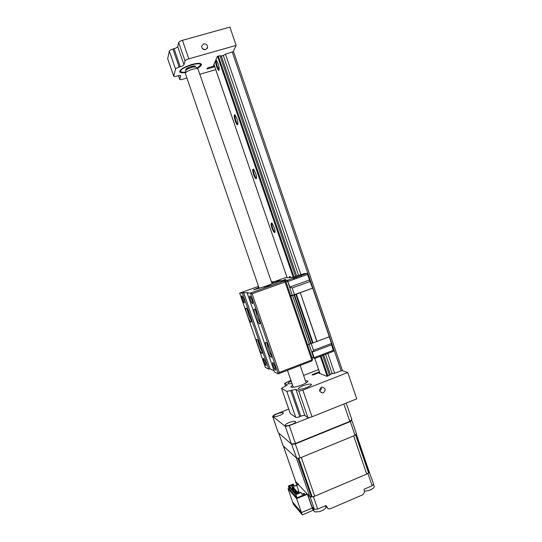 <?xml version="1.0" encoding="UTF-8"?>
<svg xmlns="http://www.w3.org/2000/svg" width="542" height="542" viewBox="0 0 542 542"><rect width="100%" height="100%" fill="white"/><g stroke="black" fill="none" stroke-linecap="round" stroke-linejoin="round"><path stroke-width="0.81" d="M277.375 413.749C274.875 414.793 273.622 415.653 273.635 416.331C274.313 416.947 276.318 416.649 279.638 415.443C282.145 414.393 283.391 413.539 283.371 412.868C282.68 412.252 280.681 412.55 277.375 413.749M289.089 422.536C286.44 423.654 285.126 424.603 285.16 425.368C285.925 426.093 288.107 425.802 291.698 424.494C294.353 423.37 295.661 422.428 295.614 421.669C294.834 420.951 292.66 421.242 289.089 422.536M346.196 403.092L351.812 419.528L349.814 421.378L295.451 443.471L291.42 444.054L278.276 432.699L272.585 416.283L274.869 414.576L288.73 409.095M343.872 404.02L349.814 421.378M272.585 416.283L285.275 426.31L291.42 444.054M295.451 443.471L289.293 425.653L285.275 426.31M289.293 425.653L309.739 417.469M306.616 387.557C309.848 386.236 311.46 385.186 311.44 384.407C310.464 383.675 307.666 384.136 303.053 385.789C299.828 387.11 298.208 388.16 298.215 388.953C299.164 389.691 301.969 389.224 306.616 387.557M323.337 392.767C326.094 389.969 325.64 388.079 321.989 387.076L321.44 387.232C318.696 389.955 319.109 391.859 322.686 392.936L323.337 392.767M319.638 390.816C320.972 390.037 321.501 388.878 321.21 387.334M305.376 380.626L307.903 381.019C307.924 382.002 305.823 383.35 301.609 385.071C295.6 387.225 291.996 387.842 290.797 386.92L292.545 385.044M319.604 372.456L313.174 374.949L311.955 374.766L319.373 371.792M329.421 375.24L326.894 376.297L319.197 373.262L319.766 372.943M347.774 372.523L302.856 390.111L312.036 416.771L356.758 398.865L347.774 372.523L341.934 370.525L334.726 373.242C332.382 373.431 330.606 374.075 329.4 375.172M312.036 416.771C310.017 417.523 308.628 417.753 307.876 417.469L304.868 415.518C304.143 415.247 302.788 415.477 300.817 416.209L299.76 416.629C297.782 417.36 296.44 417.591 295.742 417.313L290.234 413.451L281.549 388.302L290.322 413.56M307.876 417.469L298.73 390.918C299.455 391.121 300.83 390.857 302.856 390.111M298.73 390.918L295.864 389.38L304.868 415.518M300.817 416.209L291.833 390.172L295.864 389.38M291.833 390.172L290.776 390.586L299.76 416.629M295.742 417.313L286.786 391.365L290.776 390.586M286.786 391.365L281.63 388.39M287.348 384.989L281.549 388.302M290.918 380.342L284.665 383.329L285.668 386.08M291.21 381.182C288.974 382.218 287.883 383.004 287.951 383.553C288.236 384.014 289.577 383.966 291.975 383.397M303.595 375.437L318.628 369.61M287.267 384.773L284.753 383.418M312.239 374.563L312.368 374.935M242.457 299.353C241.603 296.698 241.475 295.525 242.064 295.844L243.785 299.414L244.428 303.039C243.961 302.903 243.304 301.677 242.457 299.353M263.995 361.609C263.202 359.156 263.087 358.099 263.656 358.438L265.546 362.327L266.136 365.613C265.627 365.437 264.909 364.102 263.995 361.609M257.931 345.83C256.366 340.979 256.136 338.872 257.247 339.509C258.304 340.722 259.496 343.188 260.837 346.907C262.111 350.755 262.497 352.937 262.003 353.452C261.034 353.127 259.679 350.586 257.931 345.83M257.972 340.478L259.157 345.525L262.138 351.744M247.213 314.855C245.587 309.8 245.343 307.585 246.475 308.208C247.477 309.353 248.622 311.718 249.903 315.295C251.231 319.326 251.637 321.616 251.122 322.172C250.194 321.88 248.893 319.441 247.213 314.855M247.193 309.177L248.426 314.516L251.278 320.471M250.445 299.719C249.537 296.867 249.422 295.627 250.099 296.007L251.949 299.794C252.687 302.036 252.897 303.324 252.592 303.649C252.071 303.513 251.352 302.199 250.445 299.719M251.542 298.696L252.138 300.349M255.451 316.203C253.724 310.776 253.514 308.439 254.821 309.184C255.926 310.444 257.159 312.951 258.5 316.704C259.903 320.972 260.309 323.405 259.713 324.001C258.67 323.709 257.254 321.108 255.451 316.203M255.499 310.065L256.759 315.844C257.917 319.096 258.981 321.243 259.943 322.287M266.833 349.136C265.167 343.94 264.977 341.717 266.251 342.483C267.43 343.811 268.717 346.44 270.126 350.356C271.467 354.421 271.854 356.731 271.285 357.286C270.194 356.948 268.71 354.231 266.833 349.136M266.942 343.364L268.148 348.818C269.36 352.198 270.472 354.441 271.488 355.559M273.324 365.931C272.484 363.309 272.382 362.198 273.032 362.598L275.079 366.744L275.661 370.22C275.092 370.037 274.313 368.607 273.324 365.931M274.577 365.43L275.085 366.758M268.012 285.878L270.763 284.713L266.501 285.959L263.744 287.131L268.012 285.878M285.885 281.623L284.415 280.898L285.065 281.996L285.885 281.623L312.578 359.441L311.819 359.963L311.887 360.958L278.283 373.865L279.259 372.456L311.819 359.963L285.065 281.996L252.098 293.791L279.259 372.456M252.098 293.791L250.377 293.066L284.415 280.898L279.462 281.271L263.968 286.806L253.541 289.868L258.913 287.504M278.283 373.865L250.377 293.066L247.213 293.073L274.476 371.961L278.283 373.865M276.82 282.219L275.512 281.569L271.42 281.881M271.772 282.904L275.512 281.569M258.527 286.379L239.652 293.107L265.363 367.422L268.744 369.102L242.45 293.093L243.69 292.721L270.004 368.824L268.744 369.102M311.887 360.958L312.578 359.441M243.69 292.721L248.087 292.687L247.213 293.073M270.004 368.824L274.083 370.836M258.785 287.131L258.405 287.368L258.846 287.314M242.45 293.093L239.652 293.107M272.111 283.9L197.918 68.787C196.658 68.326 194.375 68.638 191.069 69.715C187.878 70.88 185.933 72.025 185.235 73.15L259.225 288.412M185.662 70.927L185.723 70.602C186.292 69.688 187.857 68.759 190.432 67.818C193.094 66.951 194.937 66.7 195.967 67.086L196.204 67.289M205.614 49.654L207.6 47.33C207.444 44.83 206.123 43.678 203.643 43.895L201.644 46.26C201.834 48.746 203.155 49.878 205.614 49.654M205.12 49.749L202.39 48.611M197.417 68.346C200.323 66.707 201.678 65.352 201.461 64.302C200.601 62.953 197.356 63.021 191.746 64.498C184.009 67.025 179.978 69.457 179.666 71.788C180.127 72.764 182.024 73.001 185.357 72.499M207.119 68.421L207.288 68.922L206.922 68.909L207.728 67.831L214.476 65.88M213.778 64.837L214.253 65.23M220.032 55.745L217.322 56.436L213.582 65.297L213.948 65.318M236.143 45.392L188.819 58.854C186.719 59.518 185.466 60.223 185.059 60.975L178.697 42.527C179.09 41.72 180.337 40.982 182.444 40.325L229.896 27.1L236.143 45.392L233.074 51.795L225.56 54.071C223.622 55.569 221.786 56.151 220.066 55.833M185.059 60.975L183.968 64.722C183.569 65.447 182.342 66.138 180.296 66.781L179.178 67.1C177.126 67.75 175.913 68.427 175.54 69.139L173.738 76.246C174.016 76.646 174.998 76.618 176.699 76.171L177.776 75.86C179.456 75.413 180.432 75.379 180.703 75.772L179.741 79.369C180.005 79.749 180.953 79.715 182.6 79.274L186.712 78.082M173.738 76.246L167.715 58.814L173.731 76.09M175.54 69.139L169.321 51.131L167.708 58.644M169.321 51.131C169.673 50.365 170.879 49.661 172.939 49.017L179.178 67.1M180.296 66.781L174.057 48.699L172.939 49.017M174.057 48.699C176.109 48.062 177.329 47.35 177.708 46.571L183.968 64.722M178.697 42.527L177.708 46.571M200.005 74.227L215.77 69.661M207.288 68.922L214.774 66.761M194.774 66.402L194.788 66.144C194.957 65.765 193.162 66.09 189.388 67.113L186.096 69.085M215.614 60.487C215.418 61.896 215.77 63.997 216.671 66.788C217.579 69.288 218.318 70.467 218.9 70.325C219.456 69.403 219.178 67.161 218.074 63.59L216.4 60.25L215.763 60.128M216.583 60.453C216.041 61.212 216.278 63.218 217.281 66.456L219.171 69.633M290.952 277.538L290.261 276.677C289.638 276.163 289.347 276.501 289.387 277.68M290.39 276.799L290.119 277.612M274.157 227.281L271.996 223.128C270.824 222.572 270.824 224.259 272.003 228.189C273.114 231.19 274.042 232.64 274.787 232.538C275.275 231.881 275.065 230.126 274.157 227.281M272.131 223.263C271.637 223.771 271.806 225.337 272.64 227.965C273.446 230.194 274.191 231.488 274.875 231.854L275.045 231.861M255.58 173.067L253.602 169.206C252.409 168.691 252.43 170.534 253.676 174.727C254.713 177.552 255.573 178.901 256.264 178.779C256.779 178.047 256.556 176.143 255.58 173.067M253.744 169.361C253.229 169.937 253.412 171.638 254.3 174.47C255.052 176.556 255.743 177.762 256.366 178.094L256.529 178.101M236.888 118.502L235.065 114.918C233.866 114.457 233.92 116.462 235.228 120.927C236.197 123.583 236.996 124.843 237.633 124.707C238.175 123.894 237.924 121.821 236.888 118.502M235.228 115.094C234.693 115.751 234.903 117.6 235.851 120.636C236.549 122.594 237.186 123.718 237.755 124.016L237.904 124.03M233.365 51.192L342.483 370.714M232.247 52.032L341.148 370.83M334.597 373.221L327.835 353.438M301.555 276.616L301.156 275.438M223.304 55.453L298.54 275.309L300.885 274.638L225.479 54.186M298.866 276.257L299.265 277.436M325.573 354.312L332.192 373.662M221.353 55.989L296.657 275.98L295.6 276.447M296.982 276.935L297.389 278.107M323.716 355.024L330.349 374.4M219.984 55.596L295.62 276.522L293.242 277.328L217.525 56.28M295.898 277.321L296.298 278.5M322.639 355.43L329.461 375.355M285.729 279.286L284.001 279.794L285.729 279.286M331.528 343.459L331.575 344.787L312.226 352.164L313.527 350.315L331.528 343.459L329.245 336.778M294.482 294.753L292.152 287.965L289.889 287.036L287.578 280.952L292.301 295.376L312.7 288.168L300.288 292.673L316.982 341.426L307.565 344.814M312.7 288.168L329.299 336.758L316.982 341.426M300.288 292.673L316.867 341.548M300.153 292.761L292.592 295.505L309.36 344.394M292.592 295.505L290.817 296.007M290.6 295.363L292.301 295.376M289.889 287.036L309.441 280.004L307.551 274.469L287.985 281.474M309.441 280.004L312.639 288.168M292.152 287.965L310.329 281.413M275.126 281.603L275.871 281.074L288.087 280.112L306.874 273.398L307.551 274.469M287.578 280.952L288.087 280.112M304.069 273.696L300.885 274.638M306.874 273.398L304.021 273.541M331.575 344.787L333.479 351.277L314.909 358.404L314.109 358.303L314.116 357.679L333.445 350.267M312.226 352.164L314.116 357.679M311.792 357.151L313.703 357.774L309.13 344.448M313.703 357.774L314.109 358.303M313.527 350.315L311.237 343.635M296.643 275.946L298.54 275.309M213.975 64.369L287.192 277.883L293.242 277.328M287.192 277.883L213.968 64.39M302.294 514.9L301.481 512.549L292.605 502L293.493 504.399L302.294 514.9L313.012 510.334L312.029 506.716L314.455 509.372L310.193 497.041L307.639 494.338M298.479 483.796L297.707 483.877L295.614 481.418M296.684 484.975L295.492 481.54M314.455 509.372L317.68 509.107L326.013 505.537L328.12 508.769L330.044 508.857L363.072 494.656L364.515 491.926L364.034 489.243L372.144 485.767L373.621 484.04L369.143 471.682M372.144 485.767L367.977 473.586L369.468 471.913M317.68 509.107L313.405 496.743L367.977 473.586M313.594 510.063L313.019 510.313L312.016 507M301.481 512.549L312.267 508.186M310.193 497.041L313.405 496.743M304.868 494.846L307.178 493.864M296.691 485.266L298.357 484.568M298.75 491.35L299.184 492.603M307.287 493.979L304.584 495.029L304.286 494.711L297.057 497.766L289.286 488.85M298.141 484.338L296.501 485.056M312.233 508.152L301.447 512.515L296.623 498.606L307.429 494.27L311.86 507.068M301.447 512.515L292.633 502.034L288.032 488.782L296.623 498.606M289.096 488.315L288.032 488.782M351.582 419.793L356.514 433.918L355.03 435.355L300.112 457.936L296.786 458.369L283.141 445.842L278.717 433.078M296.786 458.369L291.521 444.04M300.112 457.936L295.146 443.519M291.887 444L291.962 444.42L295.275 443.939L350.308 421.568L350.112 421.154M355.03 435.355L350.308 421.568L351.812 420.186M325.898 506.838L325.505 508.22C324.272 509.67 322.212 510.808 319.333 511.634L315.132 511.939L313.96 511.113L312.971 507.746M322.768 506.926L318.378 508.803M314.252 509.148L312.991 508.315M373.526 484.162L374.298 486.628L373.872 487.59C372.747 488.877 370.83 489.907 368.133 490.679L364.373 491.127M371.466 486.059L367.205 487.888M294.489 485.883L296.731 485.307L294.692 486.16L293.561 484.609L292.958 484.86L294.164 488.335M297.036 493.261L296.122 493.647L295.092 491.005M294.773 490.09L294.584 489.548M296.731 485.307L298.818 491.323L298.005 491.669L298.114 492.807M293.256 484.263L293.52 484.623M298.683 491.384L299.116 492.631M289.333 488.992L288.324 486.086L295.891 494.602L296.941 497.637M302.057 494.087L304.137 493.213L304.401 493.498L302.28 494.392L300.715 492.305L296.359 493.979L289.293 486.066L292.653 484.833L293.12 484.074L288.324 486.086M291.84 485.171L291.901 485.625L291.488 485.476L293.215 490.456M292.653 484.833L292.965 485.178L291.901 485.625L292.612 487.671M292.965 485.178L294.042 488.288M294.496 489.589L294.767 490.361M294.977 490.971L295.525 493.044M293.811 491.127L292.931 488.599M293.378 490.639L291.643 485.652M290.227 487.116L289.889 486.147L291.488 485.476L291.603 484.948M289.577 485.795L289.889 486.147M298.764 492.807L298.696 493.159M300.891 492.495L295.891 494.602M304.889 494.9L304.401 493.498M297.246 493.498L297.104 492.197L297.531 492.021L298.296 493.051L296.969 493.186L296.996 492.075L297.511 492.028M298.12 493.322L298.588 493.206M292.863 488.627L292.727 487.366L293.141 487.19L293.893 488.193L292.599 488.328L292.619 487.244L293.12 487.197M293.94 489.819L293.805 488.552L294.218 488.376L294.97 489.385L293.669 489.521L293.696 488.43L294.198 488.383M295.031 491.032L294.889 489.751L295.309 489.575L296.067 490.598L294.753 490.727L294.78 489.629L295.288 489.589M296.128 492.258L295.993 490.971L296.413 490.795L297.179 491.818L295.857 491.946L295.885 490.849L296.393 490.801M356.304 434.135L369.19 471.818L368.939 472.543L366.731 474.114L314.692 496.194L312.158 496.872L309.821 496.655L295.729 481.743L283.351 446.039M309.821 496.655L296.474 458.085L283.33 445.978M299.475 458.031L297.382 458.302M366.731 474.114L353.662 435.917L301.298 457.448L314.692 496.194M178.514 75.67L179.741 79.213M182.444 40.325L188.819 58.854M197.132 68.102L200.344 65.284C202.417 60.955 181.435 66.957 180.757 70.907C180.574 72.133 182.126 72.54 185.425 72.127M186.17 70.047L185.784 69.464C186.157 67.533 196.306 64.627 195.357 66.713L195.262 66.917M314.821 358.452L320.004 373.58M327.138 376.277L320.308 356.331M293.933 279.347L293.534 278.168M218.331 56.016L294.042 277.084M294.32 277.883L294.719 279.062M321.081 356.033L327.917 375.999M296.352 294.143L313.086 342.984M295.79 294.32L312.531 343.154M294.469 294.801L311.216 343.648M294.028 294.983L310.79 343.852M287.578 281.596L285.919 281.718M286.914 277.138L275.871 281.074M312.151 507.915L311.996 506.899M312.165 507.461L307.646 494.358L312.016 506.973M297.904 484.44L297.707 483.877M325.708 506.303L327.287 507.908L325.762 506.452M312.788 509.107L313.201 508.931M295.81 481.872L283.405 446.086M311.393 496.946L298.012 458.261M312.158 496.872L298.764 458.159M368.58 472.942L355.559 434.867M368.939 472.543L355.925 434.508M319.976 391.629L322.686 392.936M285.627 386.1L284.665 383.329M271.549 356.69L271.285 357.286M259.984 323.405L259.713 324.001M251.346 321.677L251.122 322.172M262.22 352.964L262.003 353.452M186.075 69.173L186.326 69.904M194.754 66.056L195.045 66.903M287.47 370.335L293.324 387.313M185.723 70.602L185.235 73.15M195.967 67.086L197.918 68.787M300.166 365.464L306.155 382.896M207.159 48.529L207.6 47.33M179.741 79.369L178.467 75.684M201.184 63.895L201.102 64.383M179.646 71.314C180.439 72.282 182.363 72.567 185.418 72.167M197.159 68.129C199.232 66.89 200.486 65.812 200.913 64.891M237.877 124.22L237.633 124.707M256.502 178.277L256.264 178.779M275.018 232.03L274.787 232.538M314.8 358.458L319.983 373.573M219.137 69.85L218.9 70.325M275.35 281.352L287.761 280.397M306.907 273.398L287.998 280.16M314.922 358.391L333.479 351.277"/></g></svg>
